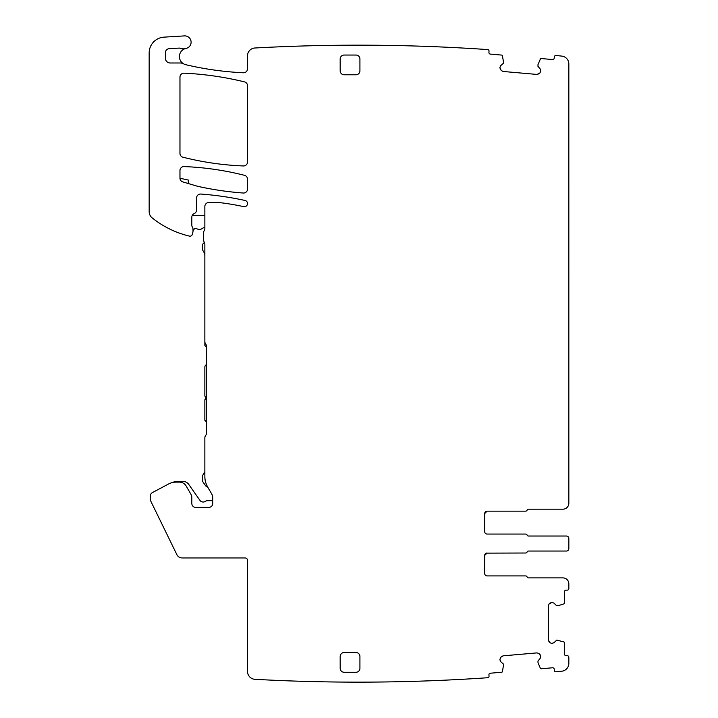 <?xml version="1.0" encoding="UTF-8"?>
<svg xmlns="http://www.w3.org/2000/svg" width="718" height="718" viewBox="0 0 718 718"><rect width="100%" height="100%" fill="white"/><g stroke="black" fill="none" stroke-linecap="round" stroke-linejoin="round"><path stroke-width="1.08" d="M538.033 64.548L540.376 59.02A0.79 0.79 0 0 1 541.175 58.544L552.519 59.54A1.58 1.58 0 0 0 554.233 58.104L554.332 56.919A1.58 1.58 0 0 1 555.903 55.474A1895.529 1895.529 0 0 1 561.781 56.103A7.898 7.898 0 0 1 568.835 63.956L568.835 503.255A5.923 5.923 0 0 1 562.912 509.179L528.547 509.179A1.58 1.58 0 0 0 527.084 510.166L528.188 509.224A1.58 1.58 0 0 1 528.188 509.224M191.823 497.502L191.823 503.453L191.823 497.502A6.318 6.318 0 0 0 190.97 494.343L186.204 486.077A7.898 7.898 0 0 0 179.356 482.128L176.009 482.128A15.796 15.796 0 0 0 168.595 483.977L152.449 492.566A3.949 3.949 0 0 0 150.349 496.048L150.349 498.471A7.898 7.898 0 0 0 151.157 501.936L176.852 554.619A5.923 5.923 0 0 0 182.175 557.949L245.134 557.949A2.369 2.369 0 0 1 247.504 560.318L247.504 671.429A7.898 7.898 0 0 0 254.962 679.318A1895.529 1895.529 0 0 0 488.043 677.711A1.58 1.58 0 0 0 489.03 676.105L488.931 674.929A1.58 1.58 0 0 1 490.367 673.215L501.711 672.219A0.79 0.79 0 0 0 502.412 671.608L503.659 664.285L500.886 661.808L499.881 659.654L501.2 656.826L503.076 655.848L536.983 652.886L539.003 653.515L540.816 656.351L540.187 658.37L537.97 661.009L537.997 662.642L540.376 668.287A0.79 0.79 0 0 0 541.175 668.772L552.519 667.776A1.58 1.58 0 0 1 554.233 669.212L554.332 670.397A1.58 1.58 0 0 0 555.903 671.833A1895.529 1895.529 0 0 0 561.781 671.213A7.898 7.898 0 0 0 568.835 663.36L568.835 657.266A1.58 1.58 0 0 0 567.256 655.687L566.071 655.687A1.58 1.58 0 0 1 564.492 654.107L564.492 642.718A0.79 0.79 0 0 0 563.944 641.964L556.755 640.088L554.045 642.637L551.81 643.445L549.853 642.637L548.301 639.926L548.301 605.893L549.108 603.937L552.088 602.375L554.045 603.183L556.477 605.615L558.11 605.732L563.944 603.856A0.79 0.79 0 0 0 564.492 603.102L564.492 591.713A1.58 1.58 0 0 1 566.071 590.133L567.256 590.133A1.58 1.58 0 0 0 568.835 588.554L568.835 583.815A5.923 5.923 0 0 0 562.912 577.891L528.547 577.891A1.58 1.58 0 0 1 527.084 576.904A1.58 1.58 0 0 0 525.621 575.917L487.082 575.917A2.369 2.369 0 0 1 484.713 573.547A2.369 2.369 0 0 0 487.082 575.917M537.997 64.674L537.97 66.307L540.187 68.946L540.798 71.235L539.819 73.11L536.983 74.43L503.076 71.468L501.2 70.49L499.881 67.654L500.886 65.5L503.659 63.022L502.412 55.699A0.79 0.79 0 0 0 501.711 55.089L490.367 54.101A1.58 1.58 0 0 1 488.931 52.387L489.03 51.211A1.58 1.58 0 0 0 488.043 49.605A1895.529 1895.529 0 0 0 255.402 47.971A7.898 7.898 0 0 0 247.504 55.869L247.504 68.82A3.949 3.949 0 0 1 243.366 72.769A315.92 315.92 0 0 1 185.872 64.737A8.374 8.374 0 0 1 183.79 63.947A7.898 7.898 0 0 0 180.012 62.987L170.175 62.987A4.739 4.739 0 0 1 165.436 58.248L165.436 52.647A3.949 3.949 0 0 1 169.143 48.698L178.944 48.106A3.949 3.949 0 0 1 180.559 48.348A7.898 7.898 0 0 0 185.486 48.537A8.374 8.374 0 0 0 183.79 63.947M540.187 68.946L540.816 70.956M540.798 71.235L539.819 73.11M539.003 73.792L536.983 74.43M503.076 71.468L501.2 70.49M500.518 69.673L499.881 67.654M499.907 67.384L500.886 65.5M204.854 227.597A3.159 3.159 0 0 0 202.691 228.243A5.529 5.529 0 0 1 196.409 228.566A1.58 1.58 0 0 0 194.336 228.934L193.007 230.64L193.007 228.979L193.007 231.25A3.949 3.949 0 0 1 192.873 232.273L192.289 234.427A2.369 2.369 0 0 1 189.453 236.114A94.776 94.776 0 0 1 152.126 217.859A7.898 7.898 0 0 1 149.164 211.702L149.164 52.917A15.796 15.796 0 0 1 164 37.148L184.4 35.9A6.318 6.318 0 0 1 191.051 41.366A6.318 6.318 0 0 1 186.079 48.393A8.374 8.374 0 0 0 185.486 48.537M193.007 228.979A1.975 1.975 0 0 0 192.819 228.144L192.191 226.789A3.949 3.949 0 0 1 191.823 225.129A3.949 3.949 0 0 0 192.191 226.789M206.434 347.072L204.854 345.493L204.854 244.291A3.949 3.949 0 0 0 204.262 242.208A3.949 3.949 0 0 1 203.67 240.135L203.67 232.237A2.369 2.369 0 0 1 204.109 230.855A3.949 3.949 0 0 0 204.854 228.548L204.854 206.488A3.949 3.949 0 0 1 208.803 202.539L215.229 202.539A63.184 63.184 0 0 1 223.926 203.14A270.506 270.506 0 0 1 243.671 206.631A3.159 3.159 0 0 0 247.432 204.217A3.159 3.159 0 0 0 245.017 200.457A315.92 315.92 0 0 0 200.798 194.048A3.949 3.949 0 0 0 196.561 197.988L196.561 210.006A3.949 3.949 0 0 1 194.192 213.623A3.949 3.949 0 0 0 191.823 217.249L191.823 225.129M204.854 341.544A3.949 3.949 0 0 0 205.644 343.913A3.949 3.949 0 0 1 206.434 346.282L206.434 433.16A3.949 3.949 0 0 1 205.644 435.53A3.949 3.949 0 0 0 204.854 437.899L204.854 476.599A20.535 20.535 0 0 0 207.601 486.867L211.693 493.948A7.898 7.898 0 0 1 212.752 497.897L212.752 503.453A3.949 3.949 0 0 1 208.803 507.402L195.772 507.402A3.949 3.949 0 0 1 191.823 503.453M176.009 482.128L179.356 482.128M500.886 661.808L499.907 659.932M499.881 659.654L500.518 657.643M501.2 656.826L503.076 655.848M536.983 652.886L539.003 653.515M539.819 654.197L540.798 656.081M540.816 656.351L540.187 658.37M554.045 642.637L552.088 643.445M551.81 643.445L549.853 642.637M549.108 641.883L548.301 639.926M548.301 605.893L549.108 603.937M549.853 603.183L551.81 602.375M552.088 602.375L554.045 603.183M486.346 553.129A2.369 2.369 0 0 1 486.364 553.129L525.621 553.013A1.58 1.58 0 0 0 527.084 552.025L527.084 552.025A1.58 1.58 0 0 1 528.547 551.038L566.466 551.038A2.369 2.369 0 0 0 568.835 548.669L568.835 538.401A2.369 2.369 0 0 0 566.466 536.032L528.547 536.032A1.58 1.58 0 0 1 527.084 535.045A1.58 1.58 0 0 0 525.621 534.057L487.082 534.057A2.369 2.369 0 0 1 484.713 531.688L484.713 513.523A2.369 2.369 0 0 1 487.082 511.153L525.621 511.153A1.58 1.58 0 0 0 527.084 510.166M568.835 545.949L568.835 548.669M527.829 535.861A1.58 1.58 0 0 1 527.829 535.852L527.263 535.368A1.58 1.58 0 0 1 527.263 535.368M198.742 186.545A315.92 315.92 0 0 0 243.258 193.025A3.949 3.949 0 0 0 247.504 189.085L247.504 179.159A3.949 3.949 0 0 0 244.524 175.327A292.226 292.226 0 0 0 184.077 166.576A3.949 3.949 0 0 0 179.967 170.525L179.967 178.136A3.949 3.949 0 0 0 182.803 181.914L196.552 185.98A31.592 31.592 0 0 0 198.742 186.545M244.488 81.888A315.92 315.92 0 0 0 184.104 73.173A3.949 3.949 0 0 0 179.967 77.113L179.967 153.374A3.949 3.949 0 0 0 182.946 157.206A292.226 292.226 0 0 0 243.393 165.957A3.949 3.949 0 0 0 247.504 162.008L247.504 85.729A3.949 3.949 0 0 0 244.488 81.888M484.713 555.382L487.082 553.013A2.369 2.369 0 0 0 484.713 555.382L484.713 573.547M528.547 551.038L566.466 551.038L528.547 551.038M487.082 511.153L525.621 511.153L487.082 511.153L484.713 513.523M340.179 58.993L340.179 70.84A3.949 3.949 0 0 0 344.128 74.789L355.975 74.789A3.949 3.949 0 0 0 359.924 70.84L359.924 58.993A3.949 3.949 0 0 0 355.975 55.044L344.128 55.044A3.949 3.949 0 0 0 340.179 58.993M340.179 656.476L340.179 668.323A3.949 3.949 0 0 0 344.128 672.272L355.975 672.272A3.949 3.949 0 0 0 359.924 668.323L359.924 656.476A3.949 3.949 0 0 0 355.975 652.527L344.128 652.527A3.949 3.949 0 0 0 340.179 656.476M188.26 183.53L188.26 180.021L179.976 178.252A3.949 3.949 0 0 0 182.803 181.914M204.854 215.571L192.191 215.571A3.949 3.949 0 0 0 191.823 217.249M204.854 476.599L204.854 471.654L203.006 474.84A3.949 3.949 0 0 0 202.485 476.815L202.485 480.037A3.949 3.949 0 0 0 203.194 482.308L205.483 485.574A3.949 3.949 0 0 0 207.762 487.145L207.601 486.867M206.434 364.448L205.545 365.336A2.369 2.369 0 0 0 204.854 367.006L204.854 395.394A2.369 2.369 0 0 0 205.249 396.704A2.369 2.369 0 0 1 204.854 399.782L204.854 420.299L206.434 421.879M204.854 244.291A3.949 3.949 0 0 0 204.486 242.639A3.159 3.159 0 0 0 202.485 245.583L202.485 248.742A3.949 3.949 0 0 0 203.006 250.717L204.002 252.44A6.318 6.318 0 0 1 204.854 255.599M212.752 500.697A5.923 5.923 0 0 0 212.357 500.688L207.314 500.688A3.159 3.159 0 0 0 205.465 501.281A3.949 3.949 0 0 1 199.918 500.347L188.852 484.533A7.503 7.503 0 0 0 182.704 481.338L178.782 481.338A18.955 18.955 0 0 0 171.575 482.765M190.97 494.343L186.204 486.077M568.755 63.956L568.835 340.386L568.755 63.956"/></g></svg>
